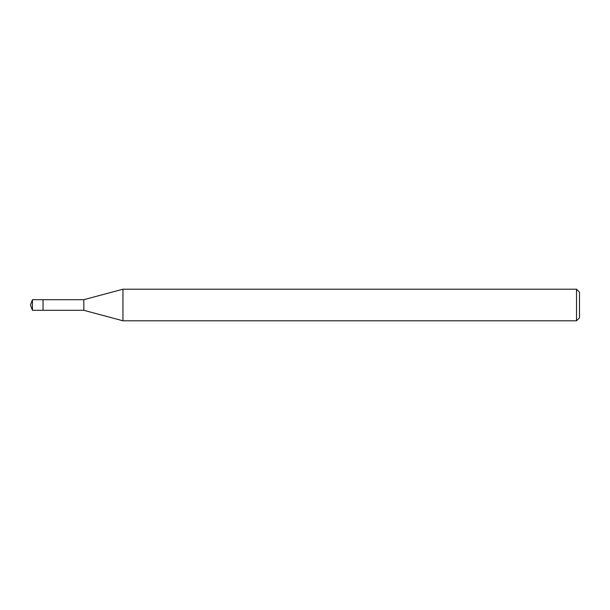 <?xml version="1.0" encoding="UTF-8"?>
<svg xmlns="http://www.w3.org/2000/svg" width="610" height="610" viewBox="0 0 610 610"><rect width="100%" height="100%" fill="white"/><g stroke="black" fill="none" stroke-linecap="round" stroke-linejoin="round"><path stroke-width="0.91" d="M32.429 310.307L30.5 305L32.429 299.693L32.429 310.307L43.043 310.307L43.043 299.693L43.043 310.307L83.822 310.307L83.822 299.693L122.945 289.209L576.519 289.209L579.5 292.19L579.5 317.81L579.5 292.19M32.429 299.693L83.822 299.693M122.945 289.209L122.945 320.791L576.519 320.791L576.519 289.209M576.519 320.791L579.5 317.81M83.822 310.307L122.945 320.791"/></g></svg>
